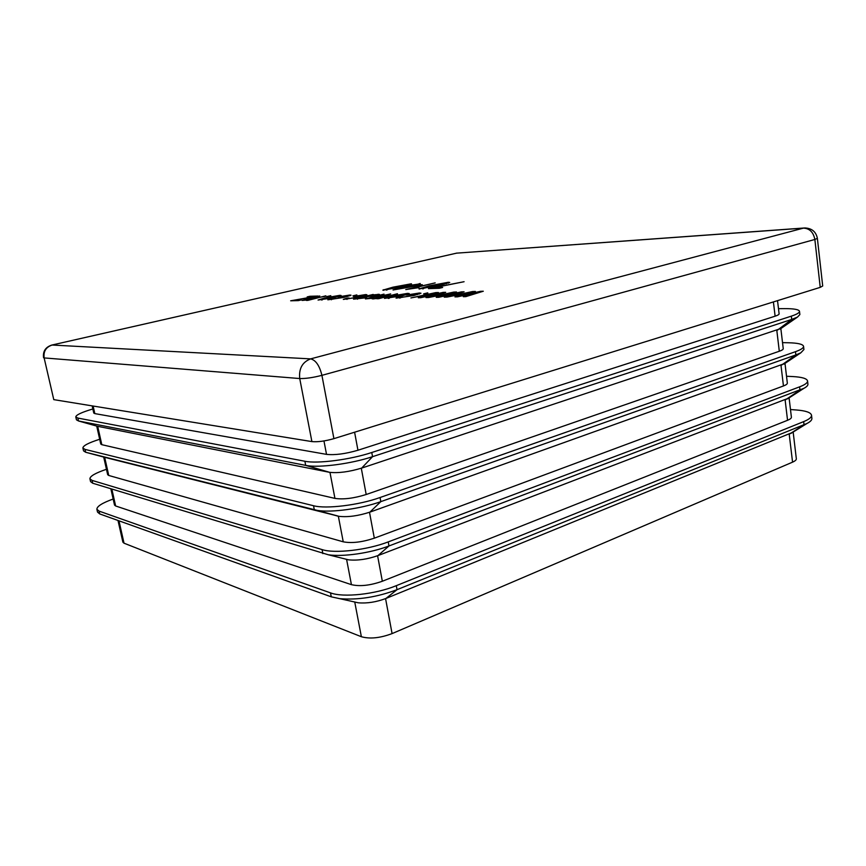 <?xml version="1.0" encoding="UTF-8"?>
<svg xmlns="http://www.w3.org/2000/svg" width="866" height="866" viewBox="0 0 866 866"><rect width="100%" height="100%" fill="white"/><g stroke="black" fill="none" stroke-linecap="round" stroke-linejoin="round"><path stroke-width="1.3" d="M411.404 283.767L402.755 286.819L382.837 290.153L392.969 287.176L411.404 283.767L411.534 284.492M405.775 289.558L435.187 282.879L413.818 288.032L418.928 287.631L405.775 289.558M443.154 292.394L445.687 292.318L428.269 297.525L425.975 297.579L439.917 293.477L420.724 297.698L418.289 297.763L432.307 293.78L410.917 297.936L435.771 292.611L438.423 292.535L424.502 296.497L443.154 292.394L443.262 293.044M416.405 293.736L406.468 295.057L419.371 293.011L420.973 293.217L414.013 295.512L396.054 298.142L399.616 296.789L402.073 296.648L400.579 297.59L411.826 295.587L416.405 293.736M397.429 293.726L378.691 298.705L376.948 298.748L379.893 298.034L373.138 298.911L372.034 298.781L373.527 298.131L365.43 298.932L384.028 294.115L369.923 298.348L390.674 293.92L376.537 298.185L397.505 294.137M362.735 295.263L353.577 296.508L365.604 294.581L366.913 294.743L359.953 296.951L343.315 299.43L346.941 298.131L349.139 298.001L347.461 298.889L358.026 297.016L362.735 295.263M433.823 287.772L442.623 287.469L439.365 288.27L428.475 288.638L464.089 281.71L433.823 287.772L433.942 288.454M325.854 295.815L307.82 300.383L306.358 300.426L309.194 299.755L302.093 300.448L319.781 295.988L306.185 299.907L325.919 296.15M339.862 295.328L341.117 295.49L334.308 297.623L318.06 300.037L324.761 297.915L339.862 295.328L340.002 296.096M356.846 294.905L352.917 295.847L356.911 295.274M346.974 295.717L338.043 296.93L349.799 295.046L351.044 295.198L344.083 297.374L327.835 299.809L331.472 298.521L333.594 298.391L331.873 299.279L342.232 297.428L346.974 295.717M330.747 295.674L326.893 296.573L330.812 296.01M309.92 296.28L318.114 296.042L295.566 300.091L301.151 299.95L298.326 300.61L290.662 300.794L313.362 296.746L307.17 296.919L309.92 296.28L310.028 296.832M448.317 282.273L449.725 282.435L439.809 285.444L418.96 288.908L429.157 285.834L448.317 282.273L448.458 283.117M373.17 294.44L370.865 295.09L379.46 294.364L376.245 295.479L360.581 297.547L357.485 298.402L358.513 298.629L366.74 297.709L353.523 299.171L373.17 294.44M407.626 293.358L409.25 293.563L402.441 295.815L384.482 298.391L391.194 296.161L407.626 293.358L407.799 294.343M427.75 292.849L423.636 293.855L427.826 293.293M461.47 291.864L464.1 291.788L446.64 297.081L444.236 297.146L458.233 292.968L438.77 297.276L436.237 297.33L450.32 293.271L428.551 297.514L453.773 292.091L456.534 292.004L442.548 296.042L461.47 291.864L461.589 292.546M420.172 283.474L415.604 284.968L422.294 284.708L419.166 285.466L393.012 289.98L411.437 285.13L420.237 283.853M480.554 291.312L483.293 291.225L465.789 296.627L463.288 296.692L477.328 292.437L457.584 296.822L454.942 296.886L469.091 292.751L446.932 297.081L472.533 291.539L475.412 291.452L461.361 295.577L480.554 291.312L480.673 292.037M789.099 397.884L791.394 417.206C791.459 418.191 790.182 419.22 787.551 420.291L382.339 581.248C370.204 585.503 359.899 586.639 351.423 584.658L115.633 505.971L114.518 505.073L110.848 488.781M96.884 509.295L97.522 512.087L99.72 513.928L331.277 596.826L339.775 598.677C357.983 600.149 377.067 597.15 397.029 589.681L806.96 423.485C810.403 421.688 812.048 419.988 811.886 418.365L811.529 415.236C811.68 417.271 809.071 419.404 803.67 421.623L396.292 585.676C375.487 594.325 343.153 597.789 330.498 592.874L99.081 511.113L96.884 509.295C96.83 506.394 102.253 502.962 113.154 499.022M790.485 409.542L796.503 409.986C805.856 410.744 810.868 412.487 811.529 415.236M792.542 432.426L385.933 598.46C376.309 602.097 367.087 603.537 358.243 602.801L339.775 598.677M793.159 432.037L796.33 458.764C796.417 459.878 795.161 461.004 792.563 462.152L392.082 633.598C380.098 638.09 369.869 639.13 361.371 636.727L124.022 543.188L122.885 542.159L117.993 520.466M89.923 478.811L90.573 481.626L92.727 483.239L328.29 554.77C343.033 557.055 370.605 553.082 388.975 545.959L803.962 388.293C806.733 386.81 808.054 385.424 807.924 384.136L807.556 380.964C807.697 382.783 805.034 384.742 799.599 386.842L388.228 541.899C367.184 550.072 334.666 553.796 322.076 549.596L92.077 480.392L89.923 478.811C89.934 476.203 95.444 473.02 106.453 469.285M786.523 376.266L792.552 376.548C801.927 377.046 806.928 378.518 807.556 380.964M784.997 363.395L787.335 383.118C787.4 383.995 786.101 384.948 783.449 385.955L374.318 538.176C362.064 542.224 351.704 543.447 343.239 541.813L108.759 475.466L107.665 474.687L103.693 457.064M788.785 398.089L377.955 555.593C367.336 559.317 357.55 560.735 348.587 559.837L345.891 559.263M82.898 448.025L83.547 450.872L85.658 452.258L317.183 510.377C331.148 512.856 361.057 508.775 380.824 501.63L795.865 354.941L800.79 352.83L803.919 349.539L803.551 346.335C803.659 347.937 800.963 349.723 795.486 351.683L380.066 497.517C358.762 505.192 326.071 509.176 313.535 505.733L84.998 449.389L82.898 448.025C82.984 445.719 88.581 442.807 99.677 439.268M782.528 342.644L788.569 342.763C797.965 343.001 802.955 344.192 803.551 346.335M780.851 328.571L783.243 348.662C783.286 349.442 781.976 350.308 779.303 351.25L366.188 494.508C353.804 498.361 343.391 499.65 334.936 498.394L101.82 444.68L100.748 444.02L96.711 426.083M784.932 363.439L369.869 512.142C358.275 515.909 348.002 517.316 339.05 516.342L104.104 457.172L85.658 452.258L84.998 449.389M75.797 416.957L76.457 419.826L78.514 420.973L306.38 465.507C319.273 468.008 351.423 463.765 372.542 456.674L791.708 319.435L797.467 317.097L799.87 314.575L799.502 311.338C799.578 312.713 796.85 314.326 791.318 316.155L371.774 452.507C350.232 459.694 317.346 463.938 304.886 461.253L77.853 418.072L75.797 416.957C75.959 414.966 81.642 412.303 92.846 408.969M778.491 308.675L784.542 308.632C793.949 308.599 798.939 309.498 799.502 311.338M777.527 300.643L779.108 313.849C779.14 314.52 777.809 315.3 775.113 316.177L357.95 450.244C345.437 453.881 334.958 455.256 326.525 454.369L94.816 413.602L93.766 413.05L92.153 405.883M781.013 328.474L361.674 468.095C349.095 471.873 338.411 473.28 329.6 472.327L97.122 426.202L78.514 420.973L77.853 418.072M53.779 399.637L311.901 441.595L299.733 378.539L44.134 357.918L53.779 399.637L44.134 357.918C43.3 351.401 45.963 347.104 52.122 345.036L310.613 358.881L803.421 228.126L456.588 253.153L51.679 345.101C45.454 347.201 42.748 351.412 43.571 357.723M333.908 438.651L820.232 287.36L814.863 239.471L321.914 375.346L333.908 438.651C325.053 441.151 317.725 442.136 311.901 441.595M817.374 238.345C816.021 231.698 811.821 228.234 804.774 227.953L803.421 228.126C809.591 228.407 813.401 232.196 814.863 239.471L817.374 238.345L822.7 285.996L820.232 287.36M349.94 295.793L349.799 295.046M322.152 299.517L337.729 296.096L326.677 297.828L321.459 299.42L322.228 299.928M295.674 300.675L295.566 300.091M431.225 288.54L431.127 287.988M419.707 289.071L419.609 288.475M423.29 288.367L446.239 283.052L431.203 285.758L422.543 288.27L423.366 288.789M365.744 295.382L365.604 294.581M378.236 294.949L378.106 294.213M364.716 296.562L375.703 295.014L364.716 296.562M373.668 298.889L373.527 298.131M389.083 297.872L405.559 294.191L393.424 296.064L388.174 297.752L389.17 298.359M419.534 293.996L419.371 293.011M399.854 298.175L399.616 296.789M440.004 294.018L439.917 293.477M435.879 293.26L435.771 292.611M458.33 293.542L458.233 292.968M453.892 292.773L453.773 292.091M415.702 285.596L415.604 284.968M411.577 285.932L411.437 285.13M413.742 285.672L413.634 285.044M417.195 285.542L412.476 285.715L400.319 288.638L417.25 285.812M383.649 290.294L383.541 289.72M386.918 289.612L409.293 284.492L394.853 287.111L386.268 289.536L386.994 290.013M477.426 293.044L477.328 292.437M469.177 293.293L469.091 292.751M472.652 292.264L472.533 291.539M787.551 420.291L785.126 399.94M377.587 555.734L382.339 581.248M351.423 584.658L346.606 559.458M111.833 489.074L115.633 505.971M99.081 511.113L99.72 513.928M330.498 592.874L331.277 596.826M396.292 585.676L397.029 589.681L385.933 598.46M803.67 421.623L804.049 424.805L789.662 433.963M118.978 520.823L124.022 543.188M361.371 636.727L354.746 602.022M385.565 598.612L392.082 633.598M792.563 462.152L789.207 434.158M92.077 480.392L92.727 483.239M322.076 549.596L322.856 553.612M388.228 541.899L388.975 545.959L377.955 555.593M799.599 386.842L799.978 390.057L785.581 399.756M104.667 457.313L108.759 475.466M343.239 541.813L338.346 516.223M369.501 512.271L374.318 538.176M783.449 385.955L780.991 365.355M313.535 505.733L314.326 509.793L337.632 516.06M380.066 497.517L380.824 501.63L369.869 512.142M795.486 351.683L795.865 354.941L781.446 365.192M779.303 351.25L776.813 330.411M361.295 468.225L366.188 494.508M334.936 498.394L329.968 472.392M97.685 426.31L101.82 444.68M304.886 461.253L305.687 465.378L329.253 472.262M371.774 452.507L372.542 456.674L361.674 468.095M791.318 316.155L791.708 319.435L777.278 330.26M93.117 406.035L94.816 413.602M326.525 454.369L323.96 440.956M354.595 432.21L357.95 450.244M775.113 316.177L773.403 301.931M321.914 375.346C312.929 377.641 305.536 378.702 299.733 378.539C298.727 368.635 302.353 362.085 310.613 358.881C315.776 360.115 319.543 365.604 321.914 375.346M803.929 228.018L456.588 253.153L51.949 345.036M363.439 297.265L363.298 296.497M436.258 295.133L436.172 294.581M454.574 294.678L454.477 294.094M473.659 294.202L473.561 293.574M465.724 294.31L465.627 293.769M457.042 253.067L456.339 253.175M331.31 299.203L331.418 299.766M347.667 295.804L347.786 296.443M321.459 299.42L321.567 300.015M337.729 296.096L337.848 296.746M422.543 288.27L422.64 288.876M446.239 283.052L446.358 283.756M346.865 298.813L346.974 299.409M363.471 295.36L363.59 296.031M357.377 298.51L357.506 299.214M375.703 295.014L375.801 295.577M375.974 298.11L376.071 298.651M388.174 297.752L388.304 298.456M405.559 294.191L405.699 294.981M399.843 297.493L399.962 298.164M417.304 293.855L417.444 294.624M386.268 289.536L386.366 290.088M409.293 284.492L409.401 285.141M780.125 329.08L797.467 317.097M329.6 472.327L306.38 465.507M783.882 364.142L800.79 352.83M339.05 516.342L317.183 510.377M787.54 398.89L803.962 388.293M348.587 559.837L328.29 554.77M791.102 433.314L806.96 423.485"/></g></svg>
